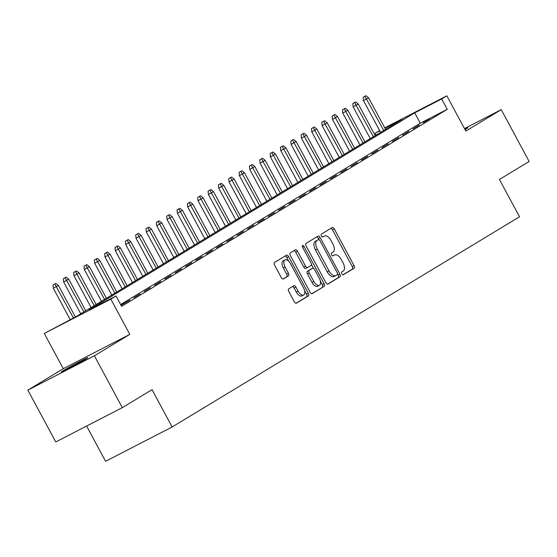 <?xml version="1.0" encoding="UTF-8"?>
<svg xmlns="http://www.w3.org/2000/svg" width="557" height="557" viewBox="0 0 557 557"><rect width="100%" height="100%" fill="white"/><g stroke="black" fill="none" stroke-linecap="round" stroke-linejoin="round"><path stroke-width="0.84" d="M341.859 273.779A1.622 0.829 62.7 0 0 343.314 274.789A1.622 0.829 62.7 0 0 343.335 274.775L354.12 268.251A2.312 1.184 62.7 0 0 354.036 265.605L334.311 228.969A2.312 1.184 62.7 0 0 332.237 227.528A2.312 1.184 62.7 0 0 332.202 227.548L321.417 234.072A1.622 0.829 62.7 0 0 321.473 235.924A1.622 0.829 62.7 0 0 322.928 236.934A1.622 0.829 62.7 0 0 322.956 236.92L324.348 236.077A7.401 3.788 62.7 0 1 324.466 236.015A7.401 3.788 62.7 0 1 331.102 240.624L332.745 243.681A7.401 3.788 62.7 0 1 333.002 252.154L331.61 253.003A1.622 0.829 62.7 0 0 331.666 254.855A1.622 0.829 62.7 0 0 333.121 255.865A1.622 0.829 62.7 0 0 333.142 255.851L334.541 255.009A7.401 3.788 62.7 0 1 334.653 254.939A7.401 3.788 62.7 0 1 341.295 259.555L342.938 262.605A7.401 3.788 62.7 0 1 343.196 271.085L341.803 271.927A1.622 0.829 62.7 0 0 341.859 273.779M86.077 358.896A15.081 0.453 -28.3 0 0 87.839 357.685A15.081 0.453 -28.3 0 0 77.889 362.551A15.081 0.453 -28.3 0 0 63.052 370.767A15.081 0.453 -28.3 0 0 61.291 371.985A15.081 0.453 -28.3 0 0 71.247 367.119A15.081 0.453 -28.3 0 0 86.077 358.896M465.032 129.593A15.081 0.453 -28.3 0 0 466.035 128.994A15.081 0.453 -28.3 0 0 467.796 127.783A15.081 0.453 -28.3 0 0 464.768 129.099M288.7 288.811A2.312 1.184 62.7 0 0 288.777 291.464L294.312 301.741A2.312 1.184 62.7 0 0 296.387 303.182A2.312 1.184 62.7 0 0 296.421 303.161L308.397 295.913A2.312 1.184 62.7 0 0 308.32 293.267L288.596 256.631A2.312 1.184 62.7 0 0 286.521 255.19A2.312 1.184 62.7 0 0 286.486 255.21L274.51 262.458A2.312 1.184 62.7 0 0 274.587 265.104L281.271 277.525A2.312 1.184 62.7 0 0 283.346 278.966A2.312 1.184 62.7 0 0 283.381 278.946L288.512 275.84A2.312 1.184 62.7 0 0 288.429 273.195L285.114 267.033A6.183 3.168 62.7 0 1 284.996 259.896A6.183 3.168 62.7 0 1 290.545 263.753L303.53 287.872A6.183 3.168 62.7 0 1 303.649 295.008A6.183 3.168 62.7 0 1 298.099 291.151L295.934 287.134A2.312 1.184 62.7 0 0 293.859 285.692A2.312 1.184 62.7 0 0 293.824 285.713L288.7 288.811M122.31 407.647L55.763 441.959L27.85 390.123L94.405 355.812L122.31 407.647L152.04 389.663L172.134 426.982L519.521 216.784L499.427 179.465L529.15 161.481L501.237 109.645L465.826 131.069L446.846 95.818L441.68 98.951L447.264 109.318L121.586 306.371L116.002 296.004L110.836 299.137L44.282 333.448L76.434 316.411L402.105 119.351L384.957 128.194M94.405 355.812L129.809 334.381L110.836 299.137M325.873 282.643A2.312 1.184 62.7 0 0 327.948 284.084A2.312 1.184 62.7 0 0 327.989 284.063L339.958 276.822A2.312 1.184 62.7 0 0 339.881 274.169L320.157 237.533A2.312 1.184 62.7 0 0 318.082 236.091A2.312 1.184 62.7 0 0 318.047 236.112L306.072 243.36A2.312 1.184 62.7 0 0 306.148 246.013L325.873 282.643M324.181 286.368L312.205 293.616A2.312 1.184 62.7 0 1 312.171 293.636A2.312 1.184 62.7 0 1 310.096 292.195L290.371 255.559A2.312 1.184 62.7 0 1 290.288 252.906L295.412 249.808A2.312 1.184 62.7 0 1 295.447 249.787A2.312 1.184 62.7 0 1 297.522 251.228L305.521 266.086A2.312 1.184 62.7 0 0 307.596 267.527A2.312 1.184 62.7 0 0 307.631 267.506L311.036 265.452A2.312 1.184 62.7 0 0 310.952 262.8L302.625 247.336A1.622 0.829 62.7 0 1 302.59 245.463A1.622 0.829 62.7 0 1 304.045 246.473L324.097 283.722A2.312 1.184 62.7 0 1 324.181 286.368L311.795 293.699M501.237 109.645L464.496 128.59M423.362 122.61L429.565 118.857L423.362 122.61M413.029 128.862L419.226 125.109L413.029 128.862M402.69 135.121L408.894 131.368L402.69 135.121M392.351 141.374L398.554 137.621L392.351 141.374M382.011 147.633L388.215 143.88L382.011 147.633M371.672 153.885L377.876 150.132L371.672 153.885M361.333 160.144L367.536 156.392L361.333 160.144M350.994 166.397L357.197 162.644L350.994 166.397M340.654 172.656L346.858 168.903L340.654 172.656M330.315 178.908L336.519 175.156L330.315 178.908M319.976 185.168L326.179 181.415L319.976 185.168M309.636 191.42L315.84 187.667L309.636 191.42M299.297 197.679L305.501 193.927L299.297 197.679M288.958 203.932L295.161 200.179L288.958 203.932M278.618 210.191L284.822 206.438L278.618 210.191M268.279 216.443L274.483 212.69L268.279 216.443M257.94 222.703L264.143 218.95L257.94 222.703M247.6 228.955L253.804 225.202L247.6 228.955M237.261 235.214L243.465 231.461L237.261 235.214M226.922 241.466L233.125 237.714L226.922 241.466M216.582 247.726L222.786 243.973L216.582 247.726M206.25 253.978L212.454 250.225L206.25 253.978M195.911 260.237L202.114 256.485L195.911 260.237M185.572 266.49L191.775 262.737L185.572 266.49M175.232 272.749L181.436 268.996L175.232 272.749M164.893 279.001L171.096 275.249L164.893 279.001M154.554 285.261L160.757 281.508L154.554 285.261M144.214 291.513L150.418 287.76L144.214 291.513M133.875 297.772L140.079 294.019L133.875 297.772M121.022 305.327L129.739 300.272L120.946 305.187M447.264 109.318L420.284 123.229L120.604 304.554M86.607 426.056L105.579 461.293L172.134 426.982M129.809 334.381L63.261 368.699L27.85 390.123M63.261 368.699L44.282 333.448M376.107 135.079L375.126 133.262L379.616 130.547M441.68 98.951L414.7 112.855L89.023 309.915L116.002 296.004M384.762 127.832L446.846 95.818M379.783 130.86L375.126 133.262M420.284 123.229L414.7 112.855M332.975 255.809A7.401 3.788 62.7 0 0 332.856 255.872A7.401 3.788 62.7 0 0 332.794 255.9L334.541 255.009M322.782 236.885A7.401 3.788 62.7 0 0 322.663 236.941A7.401 3.788 62.7 0 0 322.6 236.976L324.348 236.077M342.987 274.831L352.316 269.184A2.312 1.184 62.7 0 0 352.24 266.531L332.515 229.895A2.312 1.184 62.7 0 0 330.816 228.391M318.994 239.642L318.353 238.466A2.312 1.184 62.7 0 0 316.655 236.955M327.579 284.154L338.162 277.748A2.312 1.184 62.7 0 0 338.085 275.095L337.577 274.162M337.312 274.643A1.622 0.829 62.7 0 0 337.257 272.791L319.941 240.631A1.622 0.829 62.7 0 0 318.486 239.628A1.622 0.829 62.7 0 0 318.465 239.642L316.989 240.527A7.401 3.788 62.7 0 0 317.253 249.007L329.083 270.987A7.401 3.788 62.7 0 0 335.725 275.604A7.401 3.788 62.7 0 0 335.836 275.534L337.312 274.643M316.717 240.54A1.622 0.829 62.7 0 0 316.689 240.554A1.622 0.829 62.7 0 0 316.661 240.568L318.465 239.642M335.606 275.659L334.04 276.46A7.401 3.788 62.7 0 1 333.928 276.53A7.401 3.788 62.7 0 1 327.286 271.913L315.45 249.933A7.401 3.788 62.7 0 1 315.192 241.46L316.661 240.568M307.561 267.548L305.835 268.432A2.312 1.184 62.7 0 1 305.8 268.453A2.312 1.184 62.7 0 1 303.725 267.012L295.725 252.154A2.312 1.184 62.7 0 0 294.026 250.65M311.433 264.457L313.577 268.439M320.31 280.944L322.301 284.648L324.097 283.722M313.828 281.501A6.183 3.168 62.7 0 0 319.377 285.358A6.183 3.168 62.7 0 0 319.252 278.222L314.677 269.72A2.312 1.184 62.7 0 0 312.602 268.279A2.312 1.184 62.7 0 0 312.568 268.3L309.17 270.354A2.312 1.184 62.7 0 0 309.246 273.007L313.828 281.501L312.024 282.434A6.183 3.168 62.7 0 0 317.574 286.284L319.377 285.358M310.841 269.191A2.312 1.184 62.7 0 0 310.806 269.205A2.312 1.184 62.7 0 0 310.771 269.226L312.568 268.3M312.024 282.434L307.45 273.933A2.312 1.184 62.7 0 1 307.373 271.287L310.771 269.226M322.385 287.294A2.312 1.184 62.7 0 0 322.301 284.648M303.649 295.008L301.852 295.934A6.183 3.168 62.7 0 1 296.303 292.084L294.138 288.06A2.312 1.184 62.7 0 0 292.439 286.556M284.996 259.896L283.193 260.822A6.183 3.168 62.7 0 0 283.311 267.966L285.114 267.033M282.977 279.029L286.709 276.766A2.312 1.184 62.7 0 0 286.632 274.121L283.311 267.966M288.867 261.407L286.792 257.564A2.312 1.184 62.7 0 0 285.093 256.053M296.018 303.252L306.601 296.846A2.312 1.184 62.7 0 0 306.517 294.193L304.582 290.594M365.991 95.707L363.157 97.259L365.991 95.707L368.574 97.781L363.477 100.573L380.598 132.364M364.96 96.326L383.717 130.477M368.574 97.781L385.576 129.349M363.477 100.573L363.157 97.259M355.651 101.959L352.818 103.511L355.651 101.959L358.235 104.034L353.138 106.833L370.259 138.623M354.621 102.585L373.378 136.737M358.235 104.034L375.237 135.609M353.138 106.833L352.818 103.511M345.312 108.218L342.485 109.771L345.312 108.218L347.902 110.293L342.799 113.085L359.919 144.876M344.282 108.838L363.039 142.989M347.902 110.293L364.898 141.861M342.799 113.085L342.485 109.771M334.973 114.47L332.146 116.023L334.973 114.47L337.563 116.545L332.459 119.344L349.58 151.135M333.942 115.097L352.699 149.248M337.563 116.545L354.558 148.12M332.459 119.344L332.146 116.023M324.634 120.73L321.807 122.282L324.634 120.73L327.224 122.805L322.12 125.597L339.241 157.387M323.603 121.349L342.36 155.5M327.224 122.805L344.219 154.373M322.12 125.597L321.807 122.282M314.301 126.982L311.467 128.535L314.301 126.982L316.884 129.057L311.781 131.856L328.902 163.647M313.264 127.609L332.021 161.76M316.884 129.057L333.88 160.632M311.781 131.856L311.467 128.535M303.962 133.241L301.128 134.794L303.962 133.241L306.545 135.316L301.441 138.108L318.562 169.899M302.924 133.868L321.681 168.012M306.545 135.316L323.547 166.884M301.441 138.108L301.128 134.794M293.623 139.494L290.789 141.046L293.623 139.494L296.206 141.569L291.109 144.367L308.223 176.158M292.585 140.12L311.342 174.271M296.206 141.569L313.208 173.143M291.109 144.367L290.789 141.046M283.283 145.753L280.45 147.306L283.283 145.753L285.866 147.828L280.77 150.62L297.884 182.411M282.246 146.38L301.003 180.524M285.866 147.828L302.869 179.396M280.77 150.62L280.45 147.306M272.944 152.005L270.11 153.558L272.944 152.005L275.527 154.08L270.43 156.879L287.544 188.67M271.907 152.632L290.663 186.783M275.527 154.08L292.529 185.655M270.43 156.879L270.11 153.558M262.605 158.265L259.771 159.817L262.605 158.265L265.188 160.339L260.091 163.131L277.205 194.922M261.567 158.891L280.324 193.035M265.188 160.339L282.19 191.907M260.091 163.131L259.771 159.817M252.265 164.517L249.432 166.07L252.265 164.517L254.848 166.592L249.752 169.391L266.866 201.181M251.228 165.144L269.992 199.295M254.848 166.592L271.851 198.167M249.752 169.391L249.432 166.07M241.926 170.776L239.092 172.329L241.926 170.776L244.509 172.851L239.413 175.643L256.526 207.434M240.889 171.403L259.653 205.547M244.509 172.851L261.512 204.426M239.413 175.643L239.092 172.329M231.587 177.029L228.753 178.581L231.587 177.029L234.17 179.103L229.073 181.902L246.187 213.693M230.549 177.655L249.313 211.806M234.17 179.103L251.172 210.678M229.073 181.902L228.753 178.581M221.247 183.288L218.414 184.84L221.247 183.288L223.83 185.363L218.734 188.155L235.855 219.945M220.21 183.914L238.974 218.059M223.83 185.363L240.833 216.938M218.734 188.155L218.414 184.84M210.908 189.54L208.074 191.093L210.908 189.54L213.491 191.615L208.395 194.414L225.515 226.205M209.878 190.167L228.635 224.318M213.491 191.615L230.494 223.19M208.395 194.414L208.074 191.093M200.569 195.799L197.735 197.352L200.569 195.799L203.152 197.874L198.055 200.666L215.176 232.457M199.538 196.426L218.295 230.57M203.152 197.874L220.154 229.449M198.055 200.666L197.735 197.352M190.229 202.052L187.396 203.604L190.229 202.052L192.813 204.127L187.716 206.925L204.837 238.716M189.199 202.678L207.956 236.829M192.813 204.127L209.815 235.702M187.716 206.925L187.396 203.604M179.89 208.311L177.056 209.864L179.89 208.311L182.473 210.386L177.377 213.178L194.497 244.969M178.86 208.938L197.617 243.082M182.473 210.386L199.476 241.961M177.377 213.178L177.056 209.864M169.551 214.563L166.717 216.116L169.551 214.563L172.134 216.638L167.037 219.437L184.158 251.228M168.52 215.19L187.277 249.341M172.134 216.638L189.136 248.213M167.037 219.437L166.717 216.116M159.211 220.823L156.378 222.375L159.211 220.823L161.795 222.897L156.698 225.689L173.819 257.48M158.181 221.449L176.938 255.593M161.795 222.897L178.797 254.472M156.698 225.689L156.378 222.375M148.872 227.075L146.045 228.628L148.872 227.075L151.462 229.15L146.359 231.949L163.48 263.74M147.842 227.702L166.599 261.853M151.462 229.15L168.458 260.725M146.359 231.949L146.045 228.628M138.533 233.334L135.706 234.887L138.533 233.334L141.123 235.409L136.019 238.201L153.14 269.992M137.502 233.961L156.259 268.105M141.123 235.409L158.118 266.984M136.019 238.201L135.706 234.887M128.194 239.587L125.367 241.139L128.194 239.587L130.784 241.661L125.68 244.46L142.801 276.251M127.163 240.213L145.92 274.364M130.784 241.661L147.779 273.236M125.68 244.46L125.367 241.139M117.854 245.846L115.027 247.399L117.854 245.846L120.444 247.921L115.341 250.713L132.462 282.503M116.824 246.473L135.581 280.617M120.444 247.921L137.44 279.496M115.341 250.713L115.027 247.399M107.522 252.098L104.688 253.651L107.522 252.098L110.105 254.173L105.001 256.972L122.122 288.763M106.484 252.725L125.241 286.876M110.105 254.173L127.107 285.748M105.001 256.972L104.688 253.651M97.183 258.357L94.349 259.91L97.183 258.357L99.766 260.432L94.662 263.224L111.783 295.015M96.145 258.984L114.902 293.128M99.766 260.432L116.768 292.007M94.662 263.224L94.349 259.91M86.843 264.61L84.01 266.162L86.843 264.61L89.426 266.685L84.33 269.484L101.444 301.274M85.806 265.236L104.563 299.387M89.426 266.685L106.429 298.26M84.33 269.484L84.01 266.162M76.504 270.869L73.67 272.422L76.504 270.869L79.087 272.944L73.99 275.736L91.104 307.527M75.467 271.496L94.224 305.64M79.087 272.944L96.089 304.519M73.99 275.736L73.67 272.422M66.165 277.121L63.331 278.674L66.165 277.121L68.748 279.196L63.651 281.995L80.765 313.786M65.127 277.748L83.884 311.899M68.748 279.196L85.75 310.771M63.651 281.995L63.331 278.674M55.825 283.381L52.992 284.933L55.825 283.381L58.408 285.456L53.312 288.248L70.203 319.621M54.788 284.007L73.44 317.95M58.408 285.456L75.369 316.954M53.312 288.248L52.992 284.933M332.515 229.895L334.311 228.969M352.24 266.531L354.036 265.605M352.316 269.184L354.12 268.251M318.353 238.466L320.157 237.533M338.085 275.095L339.881 274.169M338.162 277.748L339.958 276.822M315.192 241.46L316.989 240.527M315.45 249.933L317.253 249.007M327.286 271.913L329.083 270.987M295.725 252.154L297.522 251.228M303.725 267.012L305.521 266.086M302.576 247.231L304.045 246.473M307.373 271.287L309.17 270.354M307.45 273.933L309.246 273.007M294.138 288.06L295.934 287.134M296.303 292.084L298.099 291.151M286.632 274.121L288.429 273.195M286.709 276.766L288.512 275.84M286.792 257.564L288.596 256.631M306.517 294.193L308.32 293.267M306.601 296.846L308.397 295.913M332.856 255.872L334.653 254.939M322.663 236.941L324.466 236.015M316.689 240.554L318.486 239.628M333.928 276.53L335.725 275.604M305.8 268.453L307.596 267.527M310.806 269.205L312.602 268.279"/></g></svg>
